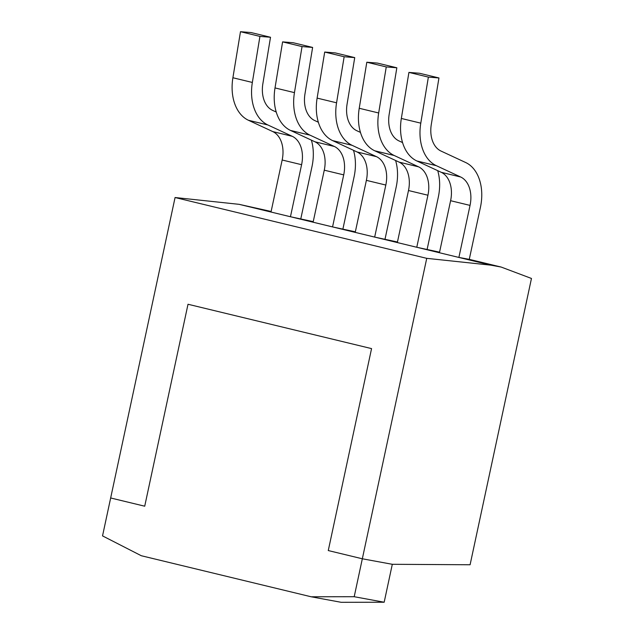 <?xml version="1.0" encoding="UTF-8"?>
<svg xmlns="http://www.w3.org/2000/svg" width="634" height="634" viewBox="0 0 634 634"><rect width="100%" height="100%" fill="white"/><g stroke="black" fill="none" stroke-linecap="round" stroke-linejoin="round"><path stroke-width="0.95" d="M311.167 596.784L354.2 596.713L362.331 558.784L328.269 550.558L371.564 348.605L188.013 304.257L144.718 506.201L110.665 497.975L144.718 506.201L188.013 304.257L371.564 348.605L328.269 550.558L362.331 558.784L392.303 564.3L384.172 602.229L341.14 602.3L311.167 596.784L141.295 555.733L102.534 535.896L175.071 197.523L426.737 258.339L490.779 265.147L501.161 267.057L531.466 278.461L470.095 564.759L392.303 564.3L362.331 558.784L426.737 258.339M175.071 197.523L239.113 204.33L490.779 265.147M271.13 211.471L239.113 204.33M276.234 112.052L272.557 110.348A26.66 18.267 -76.4 0 1 262.856 83.775L270.512 37.255L259.932 36.4L252.348 82.452A42.66 29.235 103.6 0 0 267.873 124.969L292.242 136.302A26.66 18.267 -76.4 0 1 301.602 164.697L290.451 216.741L313.236 221.646M318.347 122.227L314.67 120.523A26.66 18.267 -76.4 0 1 304.962 93.951L312.625 47.431L302.038 46.575L294.453 92.627A42.66 29.235 103.6 0 0 309.986 135.145L334.356 146.478A26.66 18.267 -76.4 0 1 343.715 174.873L332.557 226.917L355.349 231.822M360.453 132.403L356.776 130.699A26.66 18.267 -76.4 0 1 347.075 104.127L354.731 57.607L344.151 56.751L336.567 102.803A42.66 29.235 103.6 0 0 352.092 145.321L376.461 156.653A26.66 18.267 -76.4 0 1 385.821 185.049L374.67 237.092L397.455 241.998M402.566 142.579L398.889 140.875A26.66 18.267 -76.4 0 1 389.181 114.302L396.844 67.783L386.257 66.927L378.672 112.979A42.66 29.235 103.6 0 0 394.205 155.496L418.575 166.829A26.66 18.267 -76.4 0 1 427.934 195.224L416.776 247.268L439.568 252.173M469.271 259.354L480.429 207.31A42.058 28.823 103.6 0 0 465.665 162.518L440.995 151.05A26.66 18.267 -76.4 0 1 431.294 124.47L438.95 77.958L428.37 77.102L420.786 123.154A42.66 29.235 103.6 0 0 436.311 165.672L460.68 177.005A26.66 18.267 -76.4 0 1 470.04 205.4L458.889 257.436L469.271 259.354L501.161 267.057M354.2 596.713L384.172 602.229M436.311 165.672L416.871 160.973A42.66 29.235 -76.4 0 1 401.338 118.455L408.922 72.403L428.37 77.102M416.871 160.973L441.24 172.305A26.66 18.267 -76.4 0 1 450.6 200.701L439.441 252.744L458.889 257.436M438.95 77.958L419.51 73.259L408.922 72.403M394.205 155.496L374.757 150.797A42.66 29.235 -76.4 0 1 359.232 108.279L366.817 62.227L386.257 66.927M374.757 150.797L399.127 162.13A26.66 18.267 -76.4 0 1 408.486 190.525L397.336 242.568L416.776 247.268M396.844 67.783L377.396 63.083L366.817 62.227M427.165 249.178L438.316 197.134A42.058 28.823 103.6 0 0 437.714 170.665M352.092 145.321L332.652 140.621A42.66 29.235 -76.4 0 1 317.119 98.104L324.703 52.051L344.151 56.751M332.652 140.621L357.021 151.954A26.66 18.267 -76.4 0 1 366.381 180.357L355.222 232.393L374.67 237.092M354.731 57.607L335.291 52.907L324.703 52.051M385.052 239.002L396.21 186.959A42.058 28.823 103.6 0 0 395.6 160.489M309.986 135.145L290.538 130.445A42.66 29.235 -76.4 0 1 275.013 87.928L282.598 41.876L302.038 46.575M290.538 130.445L314.908 141.778A26.66 18.267 -76.4 0 1 324.267 170.181L313.117 222.217L332.557 226.917M312.625 47.431L293.177 42.732L282.598 41.876M342.946 228.826L354.097 176.791A42.058 28.823 103.6 0 0 353.495 150.313M267.873 124.969L248.433 120.27A42.66 29.235 -76.4 0 1 232.9 77.752L240.484 31.7L259.932 36.4M248.433 120.27L272.802 131.603A26.66 18.267 -76.4 0 1 282.162 160.006L271.003 212.041L290.451 216.741M270.512 37.255L251.072 32.556L240.484 31.7M300.833 218.651L311.991 166.615A42.058 28.823 103.6 0 0 311.381 140.138M420.786 123.154L401.338 118.455M441.24 172.305L460.68 177.005M450.6 200.701L470.04 205.4M378.672 112.979L359.232 108.279M399.127 162.13L418.575 166.829M408.486 190.525L427.934 195.224M336.567 102.803L317.119 98.104M357.021 151.954L376.461 156.653M366.381 180.357L385.821 185.049M294.453 92.627L275.013 87.928M314.908 141.778L334.356 146.478M324.267 170.181L343.715 174.873M252.348 82.452L232.9 77.752M272.802 131.603L292.242 136.302M282.162 160.006L301.602 164.697"/></g></svg>
